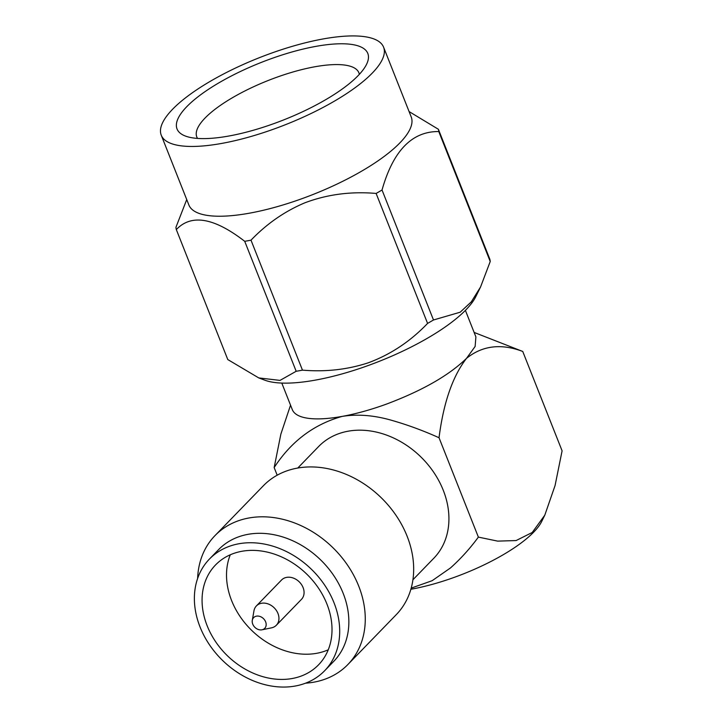 <?xml version="1.0" encoding="UTF-8"?>
<svg xmlns="http://www.w3.org/2000/svg" width="723" height="723" viewBox="0 0 723 723"><rect width="100%" height="100%" fill="white"/><g stroke="black" fill="none" stroke-linecap="round" stroke-linejoin="round"><path stroke-width="1.08" d="M297.768 468.034L318.689 446.471A80.226 63.651 44.1 0 1 383.66 434.098A80.226 63.651 44.1 0 1 443.009 489.634A80.226 63.651 44.1 0 1 433.836 558.21L412.914 579.774M347.862 664.536L396.258 614.658A92.571 73.439 -135.9 0 0 406.841 535.526A92.571 73.439 -135.9 0 0 338.355 471.45A92.571 73.439 -135.9 0 0 263.398 485.729L214.993 535.607A92.571 73.439 44.1 0 1 289.959 521.328A92.571 73.439 44.1 0 1 358.436 585.404A92.571 73.439 44.1 0 1 347.862 664.536A92.571 73.439 44.1 0 1 305.585 683.172M197.632 578.418A92.571 73.439 44.1 0 1 214.993 535.607M209.462 559.033L218.617 549.597A80.226 63.651 44.1 0 1 283.588 537.225A80.226 63.651 44.1 0 1 342.937 592.752A80.226 63.651 44.1 0 1 333.764 661.337L324.609 670.772A80.226 63.651 44.1 0 1 259.647 683.145A80.226 63.651 44.1 0 1 200.298 627.609A80.226 63.651 44.1 0 1 209.462 559.033A80.226 63.651 44.1 0 1 274.433 546.66A80.226 63.651 44.1 0 1 333.782 602.187A80.226 63.651 44.1 0 1 324.609 670.772M260.425 675.924A71.74 56.918 44.1 0 1 207.356 626.263A71.74 56.918 44.1 0 1 215.553 564.943A71.74 56.918 44.1 0 1 273.646 553.872A71.74 56.918 44.1 0 1 326.724 603.533A71.74 56.918 44.1 0 1 318.518 664.862A71.74 56.918 44.1 0 1 260.425 675.924M328.242 649.814A71.74 56.918 44.1 0 1 284.889 650.718A71.74 56.918 44.1 0 1 230.294 554.776M252.291 620.343L253.963 610.818A13.882 11.017 44.1 0 1 256.412 605.91L281.536 580.018A13.882 11.017 44.1 0 1 292.779 577.876A13.882 11.017 44.1 0 1 303.054 587.492A13.882 11.017 44.1 0 1 301.464 599.358L276.34 625.25A13.882 11.017 44.1 0 1 271.514 627.844L262.042 629.796A7.718 6.118 44.1 0 1 258.482 629.552A7.718 6.118 44.1 0 1 252.291 620.343A7.718 6.118 44.1 0 1 259.9 616.43A7.718 6.118 44.1 0 1 266.082 623.47A7.718 6.118 44.1 0 1 262.042 629.796M256.412 605.91A13.882 11.017 44.1 0 1 267.655 603.768A13.882 11.017 44.1 0 1 277.93 613.384A13.882 11.017 44.1 0 1 276.34 625.25M411.188 588.124L432.164 580.686L450.492 567.935C460.741 558.752 470.04 548.477 478.373 537.108L439.033 437.74C423.407 430.7 407.763 424.943 392.101 420.452C374.324 415.273 357.704 413.918 342.232 416.385C313.963 424.238 291.27 441.301 274.162 467.564L277.18 475.201M176.322 229.589L227.781 359.557L258.753 377.912L280.018 380.397L296.177 371.279L244.717 241.31C214.089 217.632 191.297 213.728 176.322 229.589A140.398 42.214 158.4 0 1 175.942 227.302L186.733 199.566M433.493 319.982L460.18 312.209L471.306 301.843L480.56 286.977L490.221 261.518L438.771 131.55C412.029 131.27 393.113 150.755 382.033 190.013A140.398 42.214 158.4 0 1 376.123 193.439L427.582 323.407A140.398 42.214 -21.6 0 0 433.493 319.982L382.033 190.013M296.177 371.279A140.398 42.214 -21.6 0 0 302.458 370.14C325.504 372.074 347.438 369.634 368.242 362.81C390.619 354.532 410.393 341.392 427.582 323.407M302.458 370.14L250.998 240.172C266.778 223.741 284.745 211.279 304.889 202.802C327.212 194.388 350.953 191.27 376.123 193.439M409.082 111.568L438.391 129.272A140.398 42.214 158.4 0 1 438.771 131.55M490.221 261.518A140.398 42.214 -21.6 0 0 489.851 259.241L438.391 129.272M250.998 240.172A140.398 42.214 158.4 0 1 244.717 241.31M383.588 47.176L411.215 116.945A119.566 35.951 158.4 0 1 303.416 198.147A119.566 35.951 158.4 0 1 188.875 204.98L161.247 135.201A119.566 35.951 -21.6 0 0 275.788 128.369A119.566 35.951 -21.6 0 0 383.588 47.176A119.566 35.951 -21.6 0 0 269.046 54.008A119.566 35.951 -21.6 0 0 161.247 135.201M258.753 377.912L264.799 380.181A119.566 35.951 -21.6 0 0 369.498 365.052A119.566 35.951 -21.6 0 0 475.797 296.638L480.56 286.977M474.134 332.435L522.747 351.459C501.147 343.28 482.404 345.567 466.534 358.337C452.67 376.213 443.506 402.684 439.033 437.74M465.395 310.366L475.897 336.9L475.128 346.462L466.534 358.328C449.191 375.246 422.639 390.456 386.877 403.949A98.744 29.688 158.4 0 1 342.232 416.385A98.744 29.688 158.4 0 1 292.291 409.598L281.789 383.063M290.538 405.169L280.867 434.107L274.162 467.564M522.747 351.459L562.096 450.836L555.065 485.558L544.79 515.183L532.227 532.49L516.095 540.56L497.668 541.12L478.373 537.108M410.872 589.254A96.936 29.146 -21.6 0 0 455.526 576.9A96.936 29.146 -21.6 0 0 541.708 521.437L544.79 515.183M275.318 123.091A102.594 30.854 -21.6 0 0 366.525 64.392A102.594 30.854 -21.6 0 0 269.525 59.286A102.594 30.854 -21.6 0 0 185.477 136.078A102.594 30.854 -21.6 0 0 275.318 123.091M359.331 74.37A87.167 26.209 -21.6 0 0 358.888 72.779A87.167 26.209 -21.6 0 0 275.382 77.759A87.167 26.209 -21.6 0 0 196.792 136.954A87.167 26.209 -21.6 0 0 197.551 138.418"/></g></svg>
